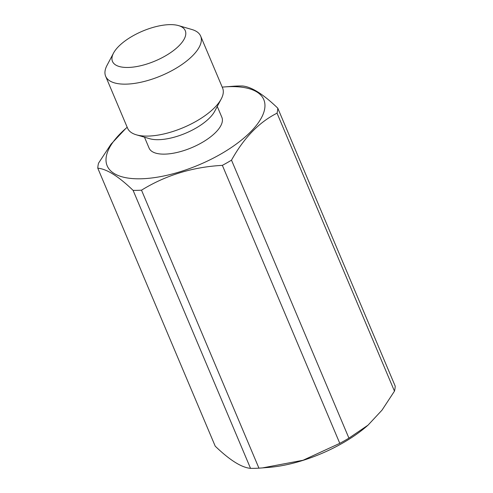 <?xml version="1.0" encoding="UTF-8"?>
<svg xmlns="http://www.w3.org/2000/svg" width="493" height="493" viewBox="0 0 493 493"><rect width="100%" height="100%" fill="white"/><g stroke="black" fill="none" stroke-linecap="round" stroke-linejoin="round"><path stroke-width="0.74" d="M178.546 25.611L191.9 29.506A51.574 21.144 157.1 0 1 200.663 36.118A51.574 21.144 157.1 0 1 175.175 68.792A51.574 21.144 157.1 0 1 105.644 76.255A51.574 21.144 157.1 0 1 107.012 65.366L113.526 53.078A39.508 16.195 157.1 0 1 132.001 36.396A39.508 16.195 157.1 0 1 178.546 25.611A39.508 16.195 157.1 0 1 165.74 55.703A39.508 16.195 157.1 0 1 125.197 67.424A39.508 16.195 157.1 0 1 113.526 53.078M200.663 36.118L222.608 88.062A51.574 21.144 157.1 0 1 221.234 98.957A51.574 21.144 157.1 0 1 197.12 120.736A51.574 21.144 157.1 0 1 136.351 134.817A51.574 21.144 157.1 0 1 127.582 128.205L105.644 76.255M136.351 134.817L149.699 138.712A39.508 16.195 -22.9 0 0 196.251 127.927A39.508 16.195 -22.9 0 0 214.72 111.245L221.234 98.957M217.271 106.445L221.875 117.346A39.508 16.195 157.1 0 1 202.352 142.372A39.508 16.195 157.1 0 1 149.089 148.091L144.48 137.19M222.214 87.132A85.012 34.849 157.1 0 1 224.087 86.965A85.012 34.849 157.1 0 1 264.951 106.217A85.012 34.849 157.1 0 1 221.782 153.496A85.012 34.849 157.1 0 1 122.8 177.024A85.012 34.849 157.1 0 1 125.764 128.494A85.012 34.849 157.1 0 1 127.188 127.268M368.037 425.145L367.236 425.847A85.012 34.849 157.1 0 1 343.818 442.4A85.012 34.849 157.1 0 1 268.913 467.382L262.492 467.9L303.072 460.252L339.788 443.343A96.277 39.465 -22.9 0 0 346.32 439.688A96.277 39.465 -22.9 0 0 348.927 438.148L368.037 425.145L382.001 410.151L394.468 391.152A96.277 39.465 -22.9 0 0 395.207 386.148L277.781 108.17A96.277 39.465 157.1 0 1 277.041 113.174L394.468 391.152M277.041 113.174C259.065 122.209 243.887 137.874 231.507 160.163A96.277 39.465 157.1 0 1 228.894 161.71A96.277 39.465 157.1 0 1 222.361 165.358C192.609 167.004 165.66 175.28 141.509 190.181A96.277 39.465 157.1 0 1 133.104 190.372C118.536 176.352 106.765 168.957 97.793 168.193L215.219 446.177C229.787 460.197 241.558 467.586 250.53 468.35A96.277 39.465 -22.9 0 0 258.936 468.159L262.492 467.9M97.793 168.193A96.277 39.465 157.1 0 1 98.532 163.189L110.999 144.196L125.764 128.494M133.104 190.372L250.53 468.35M141.509 190.181L258.936 468.159M222.361 165.358L339.788 443.343M231.507 160.163L348.927 438.148M224.087 86.965L234.064 86.183A96.277 39.465 157.1 0 1 242.47 85.992C251.442 86.756 263.213 94.151 277.781 108.17"/></g></svg>
